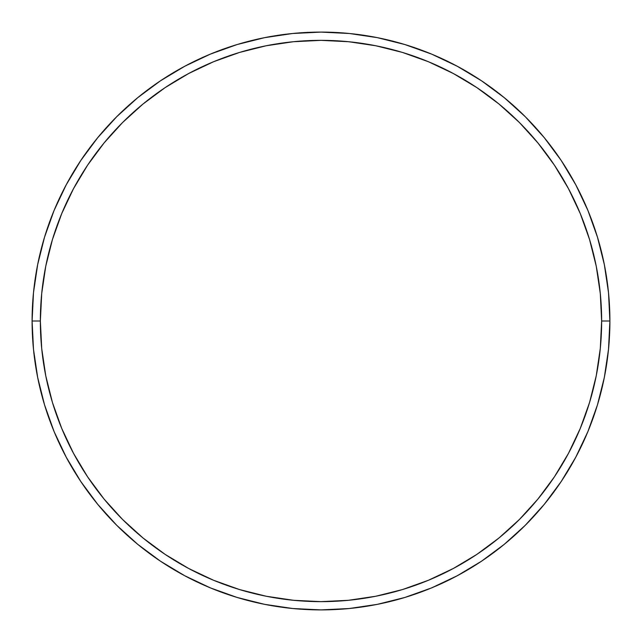 <?xml version="1.0" encoding="UTF-8"?>
<svg xmlns="http://www.w3.org/2000/svg" width="642" height="642" viewBox="0 0 642 642"><rect width="100%" height="100%" fill="white"/><g stroke="black" fill="none" stroke-linecap="round" stroke-linejoin="round"><path stroke-width="0.96" d="M32.1 321L40.358 321A280.642 280.642 0 0 1 321 40.358A280.642 280.642 0 0 1 601.642 321L609.9 321A288.9 288.9 0 0 0 321 32.1A288.9 288.9 0 0 0 32.1 321A288.9 288.9 0 0 1 321 32.1A288.9 288.9 0 0 1 609.9 321A288.9 288.9 0 0 1 321 609.9A288.9 288.9 0 0 1 32.1 321L33.488 292.68L37.653 264.64L44.539 237.139L54.089 210.44L66.214 184.816L80.788 160.492L97.68 137.725L116.716 116.716L137.725 97.68L160.492 80.788L184.816 66.214L210.44 54.089L237.139 44.539L264.64 37.653L292.68 33.488L321 32.1L349.32 33.488L377.36 37.653L404.861 44.539L431.56 54.089L457.184 66.214L481.508 80.788L504.275 97.68L525.284 116.716L544.32 137.725L561.212 160.492L575.786 184.816L587.912 210.44L597.461 237.139L604.347 264.64L608.512 292.68L609.9 321L608.512 349.32L604.347 377.36L597.461 404.861L587.912 431.56L575.786 457.184L561.212 481.508L544.32 504.275L525.284 525.284L504.275 544.32L481.508 561.212L457.184 575.786L431.56 587.912L404.861 597.461L377.36 604.347L349.32 608.512L321 609.9L292.68 608.512L264.64 604.347L237.139 597.461L210.44 587.912L184.816 575.786L160.492 561.212L137.725 544.32L116.716 525.284L97.68 504.275L80.788 481.508L66.214 457.184L54.089 431.56L44.539 404.861L37.653 377.36L33.488 349.32L32.1 321A288.9 288.9 0 0 0 321 609.9A288.9 288.9 0 0 0 609.9 321L601.642 321L600.294 293.49L596.249 266.245L589.565 239.53L580.28 213.601L568.507 188.708L554.351 165.082L537.94 142.957L519.45 122.55L499.043 104.06L476.918 87.649L453.292 73.493L428.399 61.72L402.47 52.435L375.755 45.751L348.51 41.706L321 40.358L293.49 41.706L266.245 45.751L239.53 52.435L213.601 61.72L188.708 73.493L165.082 87.649L142.957 104.06L122.55 122.55L104.06 142.957L87.649 165.082L73.493 188.708L61.72 213.601L52.435 239.53L45.751 266.245L41.706 293.49L40.358 321L41.706 348.51L45.751 375.755L52.435 402.47L61.72 428.399L73.493 453.292L87.649 476.918L104.06 499.043L122.55 519.45L142.957 537.94L165.082 554.351L188.708 568.507L213.601 580.28L239.53 589.565L266.245 596.249L293.49 600.294L321 601.642L348.51 600.294L375.755 596.249L402.47 589.565L428.399 580.28L453.292 568.507L476.918 554.351L499.043 537.94L519.45 519.45L537.94 499.043L554.351 476.918L568.507 453.292L580.28 428.399L589.565 402.47L596.249 375.755L600.294 348.51L601.642 321A280.642 280.642 0 0 1 321 601.642A280.642 280.642 0 0 1 40.358 321L32.1 321"/></g></svg>
